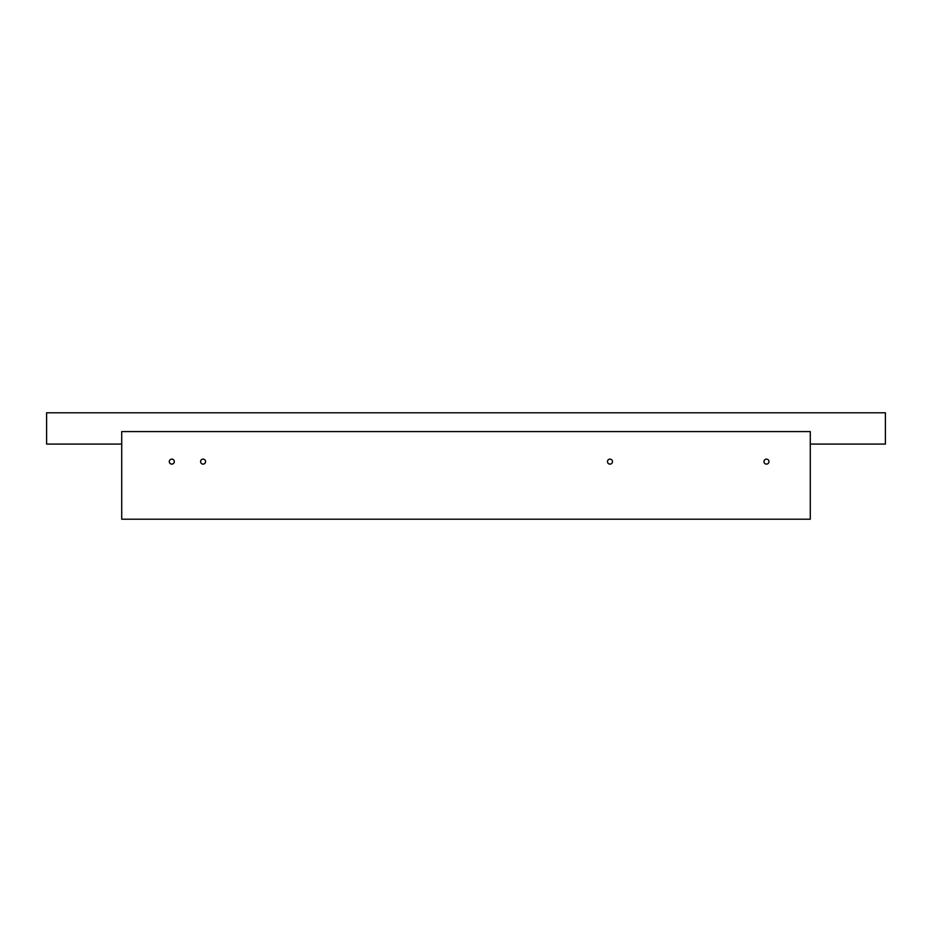 <?xml version="1.0" encoding="UTF-8"?>
<svg xmlns="http://www.w3.org/2000/svg" width="932" height="932" viewBox="0 0 932 932"><rect width="100%" height="100%" fill="white"/><g stroke="black" fill="none" stroke-linecap="round" stroke-linejoin="round"><path stroke-width="1.4" d="M810.281 519.206L121.719 519.206L121.719 431.574L810.281 431.574L810.281 519.206M121.719 444.086L46.6 444.086L46.6 412.794L885.4 412.794L885.4 444.086L810.281 444.086M763.96 461.62A2.505 2.505 0 0 0 767.723 463.787A2.505 2.505 0 0 0 767.723 459.453A2.505 2.505 0 0 0 763.96 461.62M607.466 461.62A2.505 2.505 0 0 0 611.229 463.787A2.505 2.505 0 0 0 611.229 459.453A2.505 2.505 0 0 0 607.466 461.62M200.59 461.62A2.505 2.505 0 0 0 204.341 463.787A2.505 2.505 0 0 0 204.341 459.453A2.505 2.505 0 0 0 200.59 461.62M169.286 461.62A2.505 2.505 0 0 0 173.049 463.787A2.505 2.505 0 0 0 173.049 459.453A2.505 2.505 0 0 0 169.286 461.62"/></g></svg>
